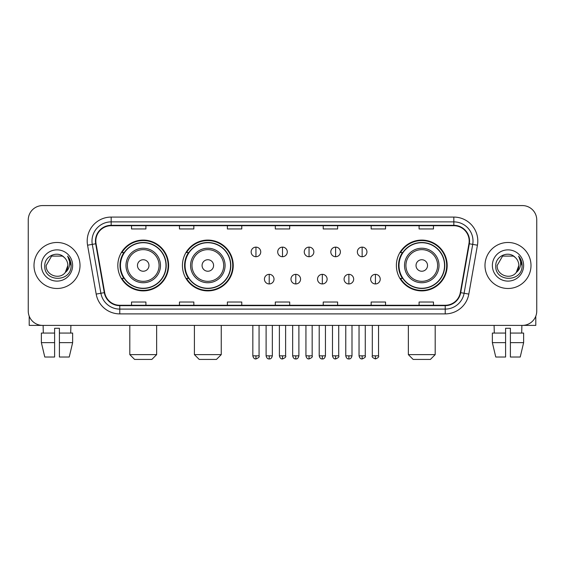 <?xml version="1.0" encoding="UTF-8"?>
<svg xmlns="http://www.w3.org/2000/svg" width="565" height="565" viewBox="0 0 565 565"><rect width="100%" height="100%" fill="white"/><g stroke="black" fill="none" stroke-linecap="round" stroke-linejoin="round"><path stroke-width="0.85" d="M396.376 265.486A25.404 25.404 0 0 0 421.773 290.89A25.404 25.404 0 0 0 447.176 265.486A25.404 25.404 0 0 0 421.773 240.083A25.404 25.404 0 0 0 396.376 265.486M182.431 265.486A25.404 25.404 0 0 0 207.828 290.89A25.404 25.404 0 0 0 233.232 265.486A25.404 25.404 0 0 0 207.828 240.083A25.404 25.404 0 0 0 182.431 265.486M117.824 265.486A25.404 25.404 0 0 0 143.228 290.89A25.404 25.404 0 0 0 168.624 265.486A25.404 25.404 0 0 0 143.228 240.083A25.404 25.404 0 0 0 117.824 265.486M123.919 278.425A23.243 23.243 0 0 1 123.919 252.548M188.519 278.425A23.243 23.243 0 0 1 188.519 252.548M402.464 278.425A23.243 23.243 0 0 1 402.464 252.548M28.25 219.955L28.25 311.018A14.379 14.379 0 0 0 42.629 325.398L522.371 325.398A14.379 14.379 0 0 0 536.75 311.018L536.75 219.955A14.379 14.379 0 0 0 522.371 205.575L42.629 205.575A14.379 14.379 0 0 0 28.25 219.955L28.25 311.018M33.999 265.486A23.003 23.003 0 0 0 57.009 288.489A23.003 23.003 0 0 0 80.011 265.486A23.003 23.003 0 0 0 57.009 242.484A23.003 23.003 0 0 0 33.999 265.486A23.003 23.003 0 0 0 57.009 288.489A23.003 23.003 0 0 0 80.011 265.486A23.003 23.003 0 0 0 57.009 242.484A23.003 23.003 0 0 0 33.999 265.486M484.989 265.486A23.003 23.003 0 0 0 507.992 288.489A23.003 23.003 0 0 0 531.001 265.486A23.003 23.003 0 0 0 507.992 242.484A23.003 23.003 0 0 0 484.989 265.486A23.003 23.003 0 0 0 507.992 288.489A23.003 23.003 0 0 0 531.001 265.486A23.003 23.003 0 0 0 507.992 242.484A23.003 23.003 0 0 0 484.989 265.486M95.824 241.043A15.34 15.34 0 0 1 111.164 225.71L453.836 225.71A15.34 15.34 0 0 1 468.943 243.706L460.32 292.592A15.34 15.34 0 0 1 445.22 305.262L119.78 305.262A15.34 15.34 0 0 1 104.68 292.592L96.057 243.706A15.34 15.34 0 0 1 95.824 241.043M95.443 241.043A15.721 15.721 0 0 0 95.683 243.776L104.299 292.656A15.721 15.721 0 0 0 119.78 305.651L445.22 305.651A15.721 15.721 0 0 0 460.701 292.656L469.317 243.776A15.721 15.721 0 0 0 453.836 225.322L111.164 225.322A15.721 15.721 0 0 0 95.443 241.043M87.561 245.203A23.963 23.963 0 0 1 111.164 217.08L453.836 217.08A23.963 23.963 0 0 1 477.439 245.203L468.816 294.09A23.963 23.963 0 0 1 445.22 313.893L119.78 313.893A23.963 23.963 0 0 1 96.184 294.09L87.561 245.203L92.286 244.37A19.168 19.168 0 0 1 111.164 221.876L453.836 221.876A19.168 19.168 0 0 1 472.714 244.37L464.098 293.256A19.168 19.168 0 0 1 445.22 309.097L119.78 309.097A19.168 19.168 0 0 1 100.902 293.256L92.286 244.37A19.168 19.168 0 0 1 91.989 241.043M522.371 205.575L42.629 205.575M42.629 325.398L522.371 325.398M536.75 311.018L536.75 219.955M460.701 292.656L464.098 293.256L472.714 244.37L477.439 245.203M275.31 225.71L275.31 228.952L289.69 228.952L289.69 225.71M227.384 225.71L227.384 228.952L241.764 228.952L241.764 225.71M179.458 225.71L179.458 228.952L193.837 228.952L193.837 225.71M131.532 225.71L131.532 228.952L145.911 228.952L145.911 225.71M323.237 225.71L323.237 228.952L337.616 228.952L337.616 225.71M371.163 225.71L371.163 228.952L385.542 228.952L385.542 225.71M419.089 225.71L419.089 228.952L433.468 228.952L433.468 225.71M289.69 305.262L289.69 302.021L275.31 302.021L275.31 305.262M241.764 305.262L241.764 302.021L227.384 302.021L227.384 305.262M193.837 305.262L193.837 302.021L179.458 302.021L179.458 305.262M145.911 305.262L145.911 302.021L131.532 302.021L131.532 305.262M337.616 305.262L337.616 302.021L323.237 302.021L323.237 305.262M385.542 305.262L385.542 302.021L371.163 302.021L371.163 305.262M433.468 305.262L433.468 302.021L419.089 302.021L419.089 305.262M64.099 257.301C57.453 250.337 44.656 256.072 44.776 265.486C43.562 282.21 70.667 282.641 71.105 266.299L71.133 265.486C71.091 261.934 69.912 258.812 67.588 256.129C69.354 259.024 69.975 262.146 69.453 265.486C68.944 268.326 67.567 270.649 65.307 272.443C59.558 280.219 45.61 275.247 46.175 265.486L51.592 256.107L62.418 256.107L64.099 257.301A10.834 10.834 0 0 1 67.835 265.486L65.307 272.443A10.834 10.834 0 0 0 67.835 265.486L65.279 272.478M41.379 265.486A15.622 15.622 0 0 0 57.009 281.109A15.622 15.622 0 0 0 72.631 265.486A15.622 15.622 0 0 0 57.009 249.864A15.622 15.622 0 0 0 41.379 265.486M67.694 256.249L71.126 265.896M29.21 316.181L29.21 325.398L84.806 325.398M41.372 333.06L41.372 342.644L44.776 357.024L41.372 342.644L41.372 333.06L54.607 333.06L54.607 328.272L59.403 328.272L59.403 333.06L72.638 333.06L72.638 342.644L69.234 357.024L72.638 342.644L59.403 342.644L59.403 333.06M70.908 325.398L70.696 333.06M54.607 333.06L54.607 357.024L44.776 357.024M41.372 342.644L54.607 342.644M69.234 357.024L59.403 357.024L59.403 342.644M43.11 325.398L43.314 333.06M151.851 359.425L134.597 359.425L129.809 354.629L156.646 354.629L151.851 359.425M148.976 265.486A5.749 5.749 0 0 0 143.228 259.738A5.749 5.749 0 0 0 137.472 265.486A5.749 5.749 0 0 0 143.228 271.235A5.749 5.749 0 0 0 148.976 265.486M160.481 265.486A17.254 17.254 0 0 0 143.228 248.233A17.254 17.254 0 0 0 125.974 265.486A17.254 17.254 0 0 0 143.228 282.74A17.254 17.254 0 0 0 160.481 265.486A17.254 17.254 0 0 1 143.228 282.74A17.254 17.254 0 0 1 125.974 265.486M165.99 265.486A22.762 22.762 0 0 0 143.228 242.724A22.762 22.762 0 0 0 120.458 265.486A22.762 22.762 0 0 0 143.228 288.249A22.762 22.762 0 0 0 165.99 265.486M168.144 265.486A24.924 24.924 0 0 1 121.927 278.425L124.236 278.425A22.981 22.981 0 0 0 158.426 282.719A22.981 22.981 0 0 0 158.426 248.254A22.981 22.981 0 0 0 124.236 252.548L121.927 252.548A24.924 24.924 0 0 1 168.144 265.486M216.459 359.425L199.205 359.425L194.409 354.629L221.247 354.629L216.459 359.425M213.584 265.486A5.749 5.749 0 0 0 207.828 259.738A5.749 5.749 0 0 0 202.079 265.486A5.749 5.749 0 0 0 207.828 271.235A5.749 5.749 0 0 0 213.584 265.486M225.082 265.486A17.254 17.254 0 0 0 207.828 248.233A17.254 17.254 0 0 0 190.575 265.486A17.254 17.254 0 0 0 207.828 282.74A17.254 17.254 0 0 0 225.082 265.486A17.254 17.254 0 0 1 207.828 282.74A17.254 17.254 0 0 1 190.575 265.486M230.598 265.486A22.762 22.762 0 0 0 207.828 242.724A22.762 22.762 0 0 0 185.066 265.486A22.762 22.762 0 0 0 207.828 288.249A22.762 22.762 0 0 0 230.598 265.486M232.752 265.486A24.924 24.924 0 0 1 186.535 278.425L188.844 278.425A22.981 22.981 0 0 0 223.034 282.719A22.981 22.981 0 0 0 223.034 248.254A22.981 22.981 0 0 0 188.844 252.548L186.535 252.548A24.924 24.924 0 0 1 232.752 265.486M430.403 359.425L413.149 359.425L408.354 354.629L435.191 354.629L430.403 359.425M427.528 265.486A5.749 5.749 0 0 0 421.773 259.738A5.749 5.749 0 0 0 416.024 265.486A5.749 5.749 0 0 0 421.773 271.235A5.749 5.749 0 0 0 427.528 265.486M439.026 265.486A17.254 17.254 0 0 0 421.773 248.233A17.254 17.254 0 0 0 404.519 265.486A17.254 17.254 0 0 0 421.773 282.74A17.254 17.254 0 0 0 439.026 265.486A17.254 17.254 0 0 1 421.773 282.74A17.254 17.254 0 0 1 404.519 265.486M444.542 265.486A22.762 22.762 0 0 0 421.773 242.724A22.762 22.762 0 0 0 399.01 265.486A22.762 22.762 0 0 0 421.773 288.249A22.762 22.762 0 0 0 444.542 265.486M446.696 265.486A24.924 24.924 0 0 1 400.472 278.425L402.781 278.425A22.981 22.981 0 0 0 436.978 282.719A22.981 22.981 0 0 0 436.978 248.254A22.981 22.981 0 0 0 402.781 252.548L400.472 252.548A24.924 24.924 0 0 1 446.696 265.486M255.952 247.131A4.795 4.795 0 0 0 251.157 251.919A4.795 4.795 0 0 0 255.952 256.715A4.795 4.795 0 0 0 260.74 251.919A4.795 4.795 0 0 0 255.952 247.131L255.952 256.715A4.795 4.795 0 0 0 260.74 251.919A4.795 4.795 0 0 0 255.952 247.131M282.5 247.131A4.795 4.795 0 0 0 277.705 251.919A4.795 4.795 0 0 0 282.5 256.715A4.795 4.795 0 0 0 287.295 251.919A4.795 4.795 0 0 0 282.5 247.131L282.5 256.715A4.795 4.795 0 0 0 287.295 251.919A4.795 4.795 0 0 0 282.5 247.131M309.048 247.131A4.795 4.795 0 0 0 304.26 251.919A4.795 4.795 0 0 0 309.048 256.715A4.795 4.795 0 0 0 313.843 251.919A4.795 4.795 0 0 0 309.048 247.131L309.048 256.715A4.795 4.795 0 0 0 313.843 251.919A4.795 4.795 0 0 0 309.048 247.131M335.603 247.131A4.795 4.795 0 0 0 330.808 251.919A4.795 4.795 0 0 0 335.603 256.715A4.795 4.795 0 0 0 340.398 251.919A4.795 4.795 0 0 0 335.603 247.131L335.603 256.715A4.795 4.795 0 0 0 340.398 251.919A4.795 4.795 0 0 0 335.603 247.131M362.151 247.131A4.795 4.795 0 0 0 357.363 251.919A4.795 4.795 0 0 0 362.151 256.715A4.795 4.795 0 0 0 366.946 251.919A4.795 4.795 0 0 0 362.151 247.131L362.151 256.715A4.795 4.795 0 0 0 366.946 251.919A4.795 4.795 0 0 0 362.151 247.131M269.223 274.35A4.795 4.795 0 0 0 264.434 279.145A4.795 4.795 0 0 0 269.223 283.941A4.795 4.795 0 0 0 274.018 279.145A4.795 4.795 0 0 0 269.223 274.35L269.223 283.941A4.795 4.795 0 0 0 274.018 279.145A4.795 4.795 0 0 0 269.223 274.35M295.778 274.35A4.795 4.795 0 0 0 290.982 279.145A4.795 4.795 0 0 0 295.778 283.941A4.795 4.795 0 0 0 300.566 279.145A4.795 4.795 0 0 0 295.778 274.35L295.778 283.941A4.795 4.795 0 0 0 300.566 279.145A4.795 4.795 0 0 0 295.778 274.35M322.325 274.35A4.795 4.795 0 0 0 317.537 279.145A4.795 4.795 0 0 0 322.325 283.941A4.795 4.795 0 0 0 327.121 279.145A4.795 4.795 0 0 0 322.325 274.35L322.325 283.941A4.795 4.795 0 0 0 327.121 279.145A4.795 4.795 0 0 0 322.325 274.35M348.88 274.35A4.795 4.795 0 0 0 344.085 279.145A4.795 4.795 0 0 0 348.88 283.941A4.795 4.795 0 0 0 353.669 279.145A4.795 4.795 0 0 0 348.88 274.35L348.88 283.941A4.795 4.795 0 0 0 353.669 279.145A4.795 4.795 0 0 0 348.88 274.35M375.428 274.35A4.795 4.795 0 0 0 370.64 279.145A4.795 4.795 0 0 0 375.428 283.941A4.795 4.795 0 0 0 380.224 279.145A4.795 4.795 0 0 0 375.428 274.35L375.428 283.941A4.795 4.795 0 0 0 380.224 279.145A4.795 4.795 0 0 0 375.428 274.35M535.789 316.181L535.789 325.398L480.194 325.398M505.597 333.06L505.597 342.644L492.362 342.644L495.766 357.024L492.362 342.644L492.362 333.06L505.597 333.06L505.597 328.272L510.393 328.272L510.393 333.06L523.628 333.06L523.628 342.644L520.224 357.024L523.628 342.644L510.393 342.644L510.393 333.06M521.891 325.398L521.686 333.06M505.597 342.644L505.597 357.024L495.766 357.024M520.224 357.024L510.393 357.024L510.393 342.644M494.093 325.398L494.304 333.06M515.089 257.301C508.444 250.337 495.646 256.072 495.766 265.486C494.545 282.21 521.657 282.641 522.095 266.299L522.116 265.486C522.081 261.934 520.895 258.812 518.571 256.129C520.344 259.024 520.965 262.146 520.443 265.486C519.934 268.326 518.55 270.649 516.297 272.443C510.541 280.219 496.6 275.247 497.165 265.486L502.582 256.107L513.408 256.107L515.089 257.301A10.834 10.834 0 0 1 518.825 265.486L516.297 272.443A10.834 10.834 0 0 0 518.825 265.486L516.269 272.478M492.369 265.486A15.622 15.622 0 0 0 507.992 281.109A15.622 15.622 0 0 0 523.621 265.486A15.622 15.622 0 0 0 507.992 249.864A15.622 15.622 0 0 0 492.369 265.486M518.677 256.249L522.116 265.896M453.836 217.08L453.836 225.322M92.286 244.37L95.683 243.776M119.78 313.893L119.78 305.651M445.22 305.651L445.22 313.893M96.184 294.09L104.299 292.656M469.317 243.776L472.714 244.37M111.164 217.08L111.164 225.322M464.098 293.256L468.816 294.09M159.076 265.486A15.848 15.848 0 0 0 143.228 249.638A15.848 15.848 0 0 0 127.379 265.486A15.848 15.848 0 0 0 143.228 281.335A15.848 15.848 0 0 0 159.076 265.486M223.684 265.486A15.848 15.848 0 0 0 207.828 249.638A15.848 15.848 0 0 0 191.98 265.486A15.848 15.848 0 0 0 207.828 281.335A15.848 15.848 0 0 0 223.684 265.486M437.621 265.486A15.848 15.848 0 0 0 421.773 249.638A15.848 15.848 0 0 0 405.924 265.486A15.848 15.848 0 0 0 421.773 281.335A15.848 15.848 0 0 0 437.621 265.486M255.952 355.83L252.83 355.83C253.374 358.048 254.412 359.086 255.952 358.945L255.952 355.83L259.067 355.83L259.067 325.398M282.5 355.83L279.385 355.83C279.929 358.048 280.967 359.086 282.5 358.945L282.5 355.83L285.615 355.83L285.615 325.398M309.048 355.83L305.933 355.83C306.477 358.048 307.515 359.086 309.048 358.945L309.048 355.83L312.17 355.83L312.17 325.398M335.603 355.83L332.488 355.83C333.032 358.048 334.07 359.086 335.603 358.945L335.603 355.83L338.718 355.83L338.718 325.398M362.151 355.83L359.036 355.83C359.58 358.048 360.618 359.086 362.151 358.945L362.151 355.83L365.273 355.83L365.273 325.398M269.223 355.83L266.108 355.83C266.652 358.048 267.69 359.086 269.223 358.945L269.223 355.83L272.337 355.83L272.337 325.398M295.778 355.83L292.663 355.83C293.207 358.048 294.245 359.086 295.778 358.945L295.778 355.83L298.892 355.83L298.892 325.398M322.325 355.83L319.211 355.83C319.755 358.048 320.793 359.086 322.325 358.945L322.325 355.83L325.44 355.83L325.44 325.398M348.88 355.83L345.766 355.83C346.31 358.048 347.348 359.086 348.88 358.945L348.88 355.83L351.995 355.83L351.995 325.398M375.428 355.83L372.314 355.83C371.685 356.826 372.723 357.864 375.428 358.945L375.428 355.83L378.543 355.83L378.543 325.398M156.646 325.398L156.646 354.629M129.809 325.398L129.809 354.629M221.247 325.398L221.247 354.629M194.409 325.398L194.409 354.629M435.191 325.398L435.191 354.629M408.354 325.398L408.354 354.629M252.83 355.83L252.83 325.398M259.067 355.83C259.695 356.826 258.657 357.864 255.952 358.945M279.385 355.83L279.385 325.398M285.615 355.83C286.25 356.826 285.212 357.864 282.5 358.945M305.933 355.83L305.933 325.398M312.17 355.83C312.798 356.826 311.76 357.864 309.048 358.945M332.488 355.83L332.488 325.398M338.718 355.83C339.353 356.826 338.315 357.864 335.603 358.945M359.036 355.83L359.036 325.398M365.273 355.83C365.901 356.826 364.863 357.864 362.151 358.945M266.108 355.83L266.108 325.398M272.337 355.83C271.793 358.048 270.755 359.086 269.223 358.945M292.663 355.83L292.663 325.398M298.892 355.83C298.348 358.048 297.31 359.086 295.778 358.945M319.211 355.83L319.211 325.398M325.44 355.83C324.896 358.048 323.858 359.086 322.325 358.945M345.766 355.83L345.766 325.398M351.995 355.83C351.451 358.048 350.413 359.086 348.88 358.945M372.314 355.83L372.314 325.398M378.543 355.83C379.179 356.826 378.14 357.864 375.428 358.945"/></g></svg>
